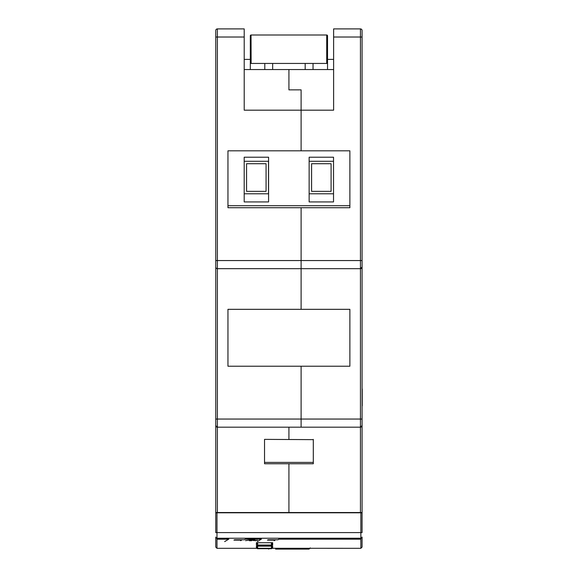 <?xml version="1.0" encoding="UTF-8"?>
<svg xmlns="http://www.w3.org/2000/svg" width="578" height="578" viewBox="0 0 578 578"><rect width="100%" height="100%" fill="white"/><g stroke="black" fill="none" stroke-linecap="round" stroke-linejoin="round"><path stroke-width="0.87" d="M244.212 69.541L288.921 69.541L288.921 89.865L301.109 89.865L301.109 150.822L227.956 150.822L227.956 205.689L349.878 205.689L349.878 150.822L301.109 150.822L301.109 89.865L288.921 89.865L288.921 69.541L333.622 69.541M217.393 28.9A1.626 1.626 0 0 0 215.767 30.526L215.767 425.553L215.767 419.05L217.393 419.05L217.393 427.178L301.109 427.178L301.109 419.05L301.109 427.178L360.448 427.178L362.074 425.553L362.074 30.526L362.074 37.028L333.622 37.028L333.622 110.181L244.212 110.181L244.212 28.9L217.393 28.9A1.626 1.626 0 0 0 215.767 30.526A1.626 1.626 0 0 1 217.393 28.9L217.393 37.028L244.212 37.028M215.767 37.028L217.393 37.028L217.393 268.683A1.626 1.626 0 0 1 215.767 267.058L215.767 260.555L301.109 260.555L301.109 309.324L227.956 309.324L227.956 366.221L301.109 366.221L301.109 419.05L301.109 366.221L349.878 366.221L349.878 309.324L301.109 309.324L301.109 207.719L349.878 207.719L349.878 205.689M217.306 427.178L217.393 427.178A1.626 1.626 0 0 1 215.767 425.553L215.767 512.527L288.921 512.527L288.921 463.758L288.921 512.527L360.448 512.527L360.448 427.178A1.626 1.626 0 0 0 362.074 425.553L362.074 512.527L360.448 512.527M227.956 205.689L227.956 207.719L301.109 207.719L301.109 260.555L360.448 260.555L360.448 28.9L333.622 28.9L333.622 37.028M227.956 207.719L227.956 150.822M264.536 463.758L313.305 463.758L313.305 462.4L264.536 462.4L264.536 463.758L264.536 439.374L313.305 439.641L264.536 439.374M288.921 427.178L288.921 439.374L288.921 427.178M217.306 268.676L360.448 268.683L362.074 267.058A1.626 1.626 0 0 1 360.448 268.683L360.448 260.555L362.074 260.555M217.393 512.527L217.393 427.178L215.767 425.639M217.393 268.683L217.393 419.05L362.074 419.05L362.074 425.553A1.626 1.626 0 0 1 360.448 427.178L360.448 268.683A1.626 1.626 0 0 0 362.074 267.058M349.878 150.822L349.878 207.719M349.878 309.324L349.878 366.221M313.305 439.374L313.305 463.758M360.448 28.9A1.626 1.626 0 0 1 362.074 30.526M268.582 161.284L244.198 161.284M244.198 157.216L244.198 201.924L268.582 201.924L268.582 157.216L244.198 157.216M244.198 193.796L268.582 193.796M333.528 161.284L309.143 161.284M309.143 157.216L309.143 201.924L333.528 201.924L333.528 157.216L309.143 157.216M309.143 193.796L333.528 193.796M268.503 193.796L268.503 161.284M246.56 191.354L266.068 191.354L266.068 163.719L246.56 163.719L246.56 191.354M331.093 191.354L331.093 163.719L311.585 163.719L311.585 191.354L331.093 191.354M278.878 539.202L360.817 539.202L278.878 539.202L277.953 539.78L268.084 539.78L267.441 540.127L275.092 540.127L274.16 540.705M360.817 541.6L360.817 539.202M278.878 539.122L277.953 539.78M257.376 541.6L261.386 539.122L245.375 539.122L244.443 539.78L234.581 539.78L233.931 540.127L241.582 540.127L240.65 540.705M245.375 539.122L244.443 539.78M261.386 539.202L245.375 539.202M255.18 540.719L257.578 540.379L253.663 540.531L252.55 540.379L254.934 540.083L251.43 539.816L245.52 540.654M224.654 541.6L228.816 539.122L216.988 539.122L216.988 541.6M228.816 539.202L216.988 539.202L216.988 548.312L257.217 548.312A0.405 0.405 0 0 0 257.629 548.695L257.629 548.291L257.217 548.291L257.629 548.695L271.443 548.695A0.405 0.405 0 0 0 271.848 548.291L257.629 548.291L257.629 546.174M251.618 540.712L249.364 540.719M252.413 540.098L250.83 540.09L252.413 540.098M256.408 542.728L256.408 545.206L256.408 542.728L272.664 542.728L272.664 545.206L271.812 545.206M256.408 545.206L257.253 545.206M271.848 547.568L272.664 547.568L272.664 546.174L256.408 546.174L256.408 547.568L257.217 547.568M272.664 542.728L272.664 545.206M215.767 537.034L215.767 547.091L215.767 537.034A1.221 1.214 0 0 0 216.988 538.241L216.988 532.591L360.853 532.591L360.853 538.241A1.221 1.214 180 0 0 362.074 537.034L362.074 547.091L360.853 548.312L360.853 538.241L216.988 538.241L216.988 539.122M362.074 512.794L362.074 532.591L360.853 532.591L360.853 512.794L362.074 512.794M216.988 512.794L216.988 532.591L215.767 532.591L215.767 512.794L360.853 512.794M271.848 546.174L271.848 548.291L360.853 548.312M257.217 546.174L257.629 548.695M271.848 542.728L271.848 545.04A0.405 0.405 0 0 1 271.443 545.444L257.629 545.444L271.443 545.444L271.443 545.04L257.217 545.04A0.405 0.405 0 0 0 257.629 545.444L257.629 542.728M257.217 542.728L257.629 545.444L257.217 545.04M327.531 59.382L327.531 35.807A0.816 0.816 0 0 0 326.808 34.998L327.531 35.807L327.531 59.382L333.622 59.382M244.212 59.382L250.31 59.382L250.31 35.807L251.127 34.998L326.714 34.998L326.714 63.443L250.31 63.443L250.31 69.541M250.31 63.443L250.31 35.807A0.809 0.809 0 0 1 251.033 34.998L251.127 63.443M272.664 69.541L272.664 63.443M305.177 63.443L305.177 69.541M264.796 63.443L264.796 69.541M313.038 69.541L313.038 63.443M327.531 69.541L327.531 63.443L326.714 63.443M327.531 63.443L327.531 35.807M227.956 366.221L227.956 309.324M310.256 547.893L309.035 549.1L275.598 549.1M293.87 549.1L303.927 549.1M362.233 388.943L362.233 405.821M362.153 388.943L362.153 405.821M271.443 546.174L271.443 548.695M271.443 542.728L271.443 545.04L271.848 545.04M216.988 548.312L215.767 547.091M267.889 548.695L268.799 549.1"/></g></svg>
